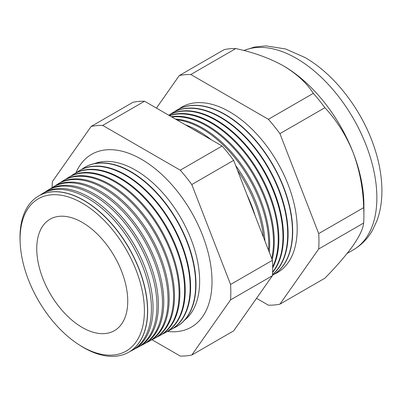<?xml version="1.0" encoding="UTF-8"?>
<svg xmlns="http://www.w3.org/2000/svg" width="402" height="402" viewBox="0 0 402 402"><rect width="100%" height="100%" fill="white"/><g stroke="black" fill="none" stroke-linecap="round" stroke-linejoin="round"><path stroke-width="0.6" d="M184.714 320.052A90.666 52.345 -120 0 0 193.613 246.356A90.666 52.345 -120 0 0 135.529 170.136A90.666 52.345 -120 0 0 94.405 163.634M167.378 331.449A99.751 57.592 -120 0 0 196.181 323.736A99.751 57.592 -120 0 0 205.176 242.542A99.751 57.592 -120 0 0 141.474 159.287A99.751 57.592 -120 0 0 96.952 151.861A99.751 57.592 -120 0 0 75.867 172.95M37.919 196.417A90.179 52.064 60 0 1 37.984 196.372A90.179 52.064 60 0 1 83.902 200.347A90.179 52.064 60 0 1 143.037 280.571A90.179 52.064 60 0 1 128.148 352.544A90.179 52.064 60 0 1 128.077 352.579M129.972 351.484A90.314 52.144 -120 0 0 131.866 350.549A90.314 52.144 -120 0 0 146.78 278.47A90.314 52.144 -120 0 0 87.556 198.126A90.314 52.144 -120 0 0 41.572 194.146A90.314 52.144 -120 0 0 39.813 195.327M41.572 194.146L43.12 193.186A90.375 52.175 60 0 1 89.133 197.166A90.375 52.175 60 0 1 148.398 277.566A90.375 52.175 60 0 1 133.474 349.69L131.866 350.549M135.379 348.579A90.515 52.26 -120 0 0 137.358 347.609A90.515 52.26 -120 0 0 152.303 275.375A90.515 52.26 -120 0 0 92.947 194.849A90.515 52.26 -120 0 0 46.858 190.865A90.515 52.26 -120 0 0 45.029 192.096M46.858 190.865L48.25 190A90.566 52.29 60 0 1 94.364 193.985A90.566 52.29 60 0 1 153.755 274.561A90.566 52.29 60 0 1 138.801 346.841L137.358 347.609M140.78 345.68A90.711 52.376 -120 0 0 142.846 344.675A90.711 52.376 -120 0 0 157.825 272.275A90.711 52.376 -120 0 0 98.339 191.573A90.711 52.376 -120 0 0 52.149 187.578A90.711 52.376 -120 0 0 50.245 188.865M52.149 187.578L53.386 186.814A90.762 52.401 60 0 1 99.595 190.809A90.762 52.401 60 0 1 159.112 271.551A90.762 52.401 60 0 1 144.127 343.986L142.846 344.675M146.187 342.78A90.912 52.491 -120 0 0 148.338 341.735A90.912 52.491 -120 0 0 163.348 269.179A90.912 52.491 -120 0 0 103.731 188.297A90.912 52.491 -120 0 0 57.441 184.292A90.912 52.491 -120 0 0 55.461 185.634M57.441 184.292L58.516 183.624A90.952 52.511 60 0 1 104.827 187.628A90.952 52.511 60 0 1 164.473 268.546A90.952 52.511 60 0 1 149.454 341.137L148.338 341.735M151.589 339.876A91.113 52.607 -120 0 0 153.83 338.796A91.113 52.607 -120 0 0 168.87 266.079A91.113 52.607 -120 0 0 109.123 185.02A91.113 52.607 -120 0 0 62.732 181.011A91.113 52.607 -120 0 0 60.677 182.402M62.732 181.011L63.652 180.438A91.148 52.627 60 0 1 110.058 184.453A91.148 52.627 60 0 1 169.83 265.541A91.148 52.627 60 0 1 154.78 338.283L153.83 338.796M156.996 336.976A91.314 52.717 -120 0 0 159.318 335.856A91.314 52.717 -120 0 0 174.393 262.978A91.314 52.717 -120 0 0 114.515 181.744A91.314 52.717 -120 0 0 68.023 177.724A91.314 52.717 -120 0 0 65.888 179.176M68.023 177.724L68.782 177.252A91.339 52.737 60 0 1 115.289 181.272A91.339 52.737 60 0 1 175.187 262.536A91.339 52.737 60 0 1 160.107 335.434L159.318 335.856M162.398 334.072A91.51 52.833 -120 0 0 164.81 332.916A91.51 52.833 -120 0 0 179.92 259.883A91.51 52.833 -120 0 0 119.907 178.468A91.51 52.833 -120 0 0 73.31 174.438A91.51 52.833 -120 0 0 71.104 175.945M73.31 174.438L73.918 174.066A91.535 52.848 60 0 1 120.525 178.096A91.535 52.848 60 0 1 180.548 259.526A91.535 52.848 60 0 1 165.433 332.58L164.81 332.916M167.805 331.173A91.711 52.948 -120 0 0 170.297 329.977A91.711 52.948 -120 0 0 185.443 256.783A91.711 52.948 -120 0 0 125.298 175.192A91.711 52.948 -120 0 0 78.601 171.151A91.711 52.948 -120 0 0 76.32 172.719M78.601 171.151L79.048 170.875A91.731 52.958 60 0 1 125.756 174.915A91.731 52.958 60 0 1 185.905 256.521A91.731 52.958 60 0 1 170.76 329.73L170.297 329.977M173.207 328.268A91.912 53.064 -120 0 0 175.79 327.037A91.912 53.064 -120 0 0 190.965 253.682A91.912 53.064 -120 0 0 130.69 171.915A91.912 53.064 -120 0 0 83.892 167.87A91.912 53.064 -120 0 0 81.536 169.488M84.038 167.78A91.922 53.074 60 0 1 84.179 167.689A91.922 53.074 60 0 1 130.987 171.739A91.922 53.074 60 0 1 191.267 253.516A91.922 53.074 60 0 1 176.086 326.876A91.922 53.074 60 0 1 175.935 326.957M247.009 194.819A94.249 54.416 60 0 1 255.215 215.964M263.481 237.265A94.375 54.491 -120 0 0 237.497 170.292M202.01 134.414A94.375 54.491 -120 0 0 197.256 131.474A94.375 54.491 -120 0 0 192.503 128.926M185.397 124.821A94.415 54.511 60 0 1 198.322 130.826A94.415 54.511 60 0 1 211.241 139.745M235.667 165.579A94.415 54.511 60 0 1 264.918 240.974M268.536 250.29A94.55 54.587 -120 0 0 201.879 128.665A94.55 54.587 -120 0 0 176.724 119.816M175.418 119.062A94.581 54.607 60 0 1 202.804 128.102A94.581 54.607 60 0 1 269.28 252.205M271.712 258.476A94.721 54.687 -120 0 0 206.497 125.856A94.721 54.687 -120 0 0 171.855 117.007M171.332 116.706A94.746 54.702 60 0 1 207.286 125.379A94.746 54.702 60 0 1 272.144 259.591M272.667 266.918A94.892 54.788 -120 0 0 211.12 123.047A94.892 54.788 -120 0 0 169.589 115.696M169.403 115.585A94.912 54.798 60 0 1 211.774 122.655A94.912 54.798 60 0 1 272.672 267.878M272.606 272.079A95.063 54.883 -120 0 0 274.596 194.342A95.063 54.883 -120 0 0 215.743 120.243A95.063 54.883 -120 0 0 168.765 115.218M168.739 115.208A95.078 54.893 60 0 1 216.256 119.927A95.078 54.893 60 0 1 275.36 194.689A95.078 54.893 60 0 1 272.596 272.455M272.501 274.506A95.234 54.984 -120 0 0 281.209 197.01A95.234 54.984 -120 0 0 220.366 117.434A95.234 54.984 -120 0 0 171.875 113.238A95.234 54.984 -120 0 0 169.905 114.565M171.875 113.238L172.242 113.012A95.249 54.989 60 0 1 220.743 117.203A95.249 54.989 60 0 1 281.727 197.186A95.249 54.989 60 0 1 272.491 274.621M272.455 275.28A95.405 55.084 -120 0 0 287.375 198.91A95.405 55.084 -120 0 0 224.984 114.625A95.405 55.084 -120 0 0 176.408 110.424A95.405 55.084 -120 0 0 174.373 111.796M272.45 275.285A95.415 55.089 -120 0 0 287.686 198.99A95.415 55.089 -120 0 0 225.226 114.48A95.415 55.089 -120 0 0 176.644 110.279A95.415 55.089 -120 0 0 176.528 110.349M274.219 274.229A95.575 55.18 -120 0 0 292.847 198.839A95.575 55.18 -120 0 0 229.607 111.816A95.575 55.18 -120 0 0 178.845 109.032M82.249 346.71A87.912 50.758 -120 0 0 144.408 310.821A87.912 50.758 -120 0 0 82.249 203.151A87.912 50.758 -120 0 0 20.18 243.069A87.912 50.758 -120 0 0 78.807 344.614A87.912 50.758 -120 0 0 82.249 346.71M20.18 243.069L20.1 241.371A90.174 52.064 60 0 1 37.853 196.457A90.174 52.064 60 0 1 83.767 200.427A90.174 52.064 60 0 1 142.896 280.651A90.174 52.064 60 0 1 128.007 352.619A90.174 52.064 60 0 1 83.767 347.68A90.174 52.064 60 0 1 80.239 345.534L78.807 344.614M82.249 222.396A64.345 37.15 -120 0 0 50.657 218.884A64.345 37.15 -120 0 0 40.059 270.244A64.345 37.15 -120 0 0 82.249 327.469A64.345 37.15 -120 0 0 114.992 330.313A64.345 37.15 -120 0 0 124.123 278.571A64.345 37.15 -120 0 0 82.249 222.396M256.521 298.334L268.385 305.183A126.354 72.948 -120 0 0 279.928 304.153L324.881 278.199C336.655 266.209 346.072 255.31 353.127 245.501C359.594 236.095 363.106 228.602 363.659 223.03A126.354 72.948 -120 0 0 363.91 215.482L363.91 205.256A113.831 65.722 -120 0 0 353.127 152.559A113.831 65.722 -120 0 0 283.42 65.843L283.42 65.843C269.662 58.2 253.788 52.441 235.788 48.567A126.354 72.948 -120 0 0 224.246 49.597L179.292 75.556L156.418 108.093M279.928 304.153L318.706 248.984L363.659 223.03M318.706 248.984A126.354 72.948 -120 0 0 318.706 233.597L279.928 133.655A126.354 72.948 -120 0 0 268.385 119.299L190.829 74.521L235.788 48.567M190.829 74.521A126.354 72.948 -120 0 0 179.292 75.556M268.385 119.299L313.344 93.344C306.641 82.958 296.666 73.792 283.42 65.843A113.831 65.722 -120 0 0 282.782 65.476M279.928 133.655L324.881 107.701A126.354 72.948 -120 0 0 313.344 93.344M318.706 233.597L363.659 207.643C363.152 188.558 359.639 170.202 353.127 152.559C346.177 135.404 336.765 120.454 324.881 107.701M363.91 215.482A126.354 72.948 -120 0 0 363.659 207.643M151.941 339.72L180.252 356.066A126.354 72.948 -120 0 0 191.794 355.036L230.572 299.867A126.354 72.948 -120 0 0 230.572 284.48L191.794 184.538A126.354 72.948 -120 0 0 180.252 170.182L102.696 125.404A126.354 72.948 -120 0 0 91.159 126.434L52.381 181.603A126.354 72.948 -120 0 0 52.139 187.583M91.159 126.434L133.012 102.274A126.354 72.948 60 0 1 144.554 101.239L222.105 146.016A126.354 72.948 60 0 1 233.647 160.373L272.425 260.315A126.354 72.948 60 0 1 272.425 275.707L233.647 330.871L191.794 355.036M230.572 299.867L272.425 275.707M230.572 284.48L272.425 260.315M191.794 184.538L233.647 160.373M180.252 170.182L222.105 146.016M102.696 125.404L144.554 101.239M243.778 50.506L254.597 47.009L266.069 45.893L285.586 48.969L304.972 57.506C334.313 74.234 361.076 108.942 373.619 145.323C378.945 160.594 381.704 175.398 381.9 189.724C382.036 200.915 380.392 211.221 376.976 220.648L372.513 230.261C367.76 238.607 361.358 245.145 353.298 249.883A113.831 65.722 -120 0 0 370.744 158.669A113.831 65.722 -120 0 0 296.385 58.36A113.831 65.722 -120 0 0 243.888 50.536M353.298 249.883L347.132 253.441M175.79 327.037L176.086 326.876M83.892 167.87L84.179 167.689"/></g></svg>

